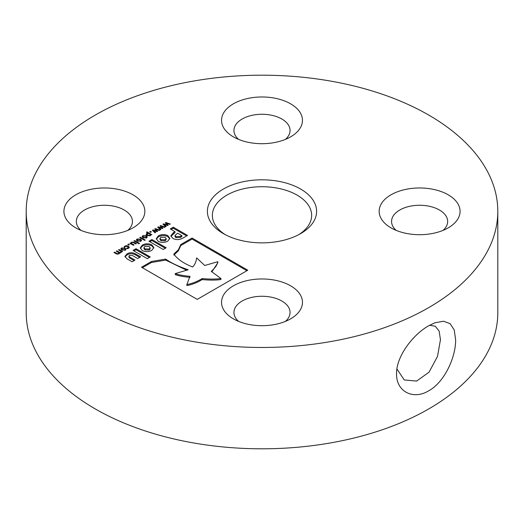 <?xml version="1.0" encoding="UTF-8"?>
<svg xmlns="http://www.w3.org/2000/svg" width="524" height="524" viewBox="0 0 524 524"><rect width="100%" height="100%" fill="white"/><g stroke="black" fill="none" stroke-linecap="round" stroke-linejoin="round"><path stroke-width="0.79" d="M455.631 339.729C455.913 356.864 444.64 382.12 428.737 390.786C412.991 400.395 396.118 391.363 396.57 373.789C396.124 356.549 413.017 334.489 428.737 325.745L434.828 322.823L443.481 321.219L450.103 323.642L454.229 329.982L455.631 339.729M396.93 369.007L404.259 379.959L416.646 381.079L429.058 372.151L437.52 356.392L440.448 339.722L439.145 331.155L435.287 326.223L429.569 325.273M223.388 189.04A54.607 31.525 180 0 1 300.612 189.04A54.607 31.525 180 0 1 300.612 233.625L300.612 233.625A54.607 31.525 180 0 1 223.388 233.625A54.607 31.525 180 0 1 223.388 189.04M298.772 234.641A49.642 28.663 -0 0 0 311.642 215.39A49.642 28.663 -0 0 0 280.995 188.909A49.642 28.663 -0 0 0 226.899 195.118A49.642 28.663 -0 0 0 212.358 215.39A49.642 28.663 -0 0 0 225.228 234.641M233.39 285.809A40.466 23.364 180 0 1 290.61 285.809A40.466 23.364 180 0 1 290.617 318.854A40.466 23.364 180 0 1 290.61 318.854A40.466 23.364 180 0 1 233.383 318.854A40.466 23.364 180 0 1 233.39 285.809M285.416 321.382A28.054 16.198 -0 0 0 290.054 312.468A28.054 16.198 -0 0 0 272.735 297.501A28.054 16.198 -0 0 0 242.16 301.012A28.054 16.198 -0 0 0 233.946 312.468A28.054 16.198 -0 0 0 238.584 321.382M391.002 194.817A40.466 23.364 180 0 1 448.23 194.817A40.466 23.364 180 0 1 448.23 227.855L448.23 227.855A40.466 23.364 180 0 1 391.002 227.855A40.466 23.364 180 0 1 391.002 194.817M443.029 230.39A28.054 16.198 -0 0 0 447.666 221.469A28.054 16.198 -0 0 0 430.348 206.502A28.054 16.198 -0 0 0 399.773 210.013A28.054 16.198 -0 0 0 391.559 221.469A28.054 16.198 -0 0 0 396.196 230.39M75.77 194.817A40.466 23.364 180 0 1 132.998 194.817A40.466 23.364 180 0 1 132.998 227.855L132.998 227.855A40.466 23.364 180 0 1 75.77 227.855A40.466 23.364 180 0 1 75.77 194.817M127.804 230.39A28.054 16.198 -0 0 0 132.441 221.469A28.054 16.198 -0 0 0 115.123 206.502A28.054 16.198 -0 0 0 84.547 210.013A28.054 16.198 -0 0 0 76.334 221.469A28.054 16.198 -0 0 0 80.971 230.39M233.39 103.818A40.466 23.364 180 0 1 290.61 103.818A40.466 23.364 180 0 1 290.617 136.856A40.466 23.364 180 0 1 290.61 136.856A40.466 23.364 180 0 1 233.383 136.856A40.466 23.364 180 0 1 233.39 103.818M285.416 139.391A28.054 16.198 -0 0 0 290.054 130.469A28.054 16.198 -0 0 0 272.735 115.503A28.054 16.198 -0 0 0 242.16 119.013A28.054 16.198 -0 0 0 233.946 130.469A28.054 16.198 -0 0 0 238.584 139.391M497.8 211.336L497.8 312.664A235.8 136.135 180 0 1 428.737 408.93A235.8 136.135 180 0 1 171.761 438.444A235.8 136.135 180 0 1 26.2 312.664L26.2 211.336A235.8 136.135 180 0 1 95.263 115.07A235.8 136.135 180 0 1 352.239 85.556A235.8 136.135 180 0 1 497.8 211.336A235.8 136.135 180 0 1 428.737 307.601A235.8 136.135 180 0 1 171.761 337.109A235.8 136.135 180 0 1 26.2 211.336M151.436 261.489L141.513 267.22L197.24 299.387L247.78 270.207L192.059 238.034L180.78 244.551L178.415 249.752L173.83 254.075C177.597 259.282 183.872 263.585 192.655 266.991C194.843 264.744 196.179 261.712 196.67 257.9L204.72 265.491L217.833 261.692C217.362 264.666 215.187 267.888 211.296 271.367L220.932 278.532C215.783 279.253 209.534 279.266 202.185 278.572C197.031 281.67 191.922 283.661 186.852 284.545L189.983 276.312C183.852 275.814 178.939 274.917 175.245 273.613L188.201 269.768C178.193 266.31 170.693 262.747 165.702 259.079L151.436 261.489L151.436 262.498L142.39 267.725M182.843 238.132L187.533 235.42L173.28 227.193L170.274 228.929L174.983 231.647L173.588 232.453L170.857 235.787L172.9 238.427C175.985 240.071 179.3 239.972 182.843 238.132M136.011 248.71L133.05 250.42L147.303 258.646L150.264 256.943L136.011 248.71L136.011 249.725L133.928 250.924M142.417 245.009L140.294 247.865L142.246 250.544C145.305 252.057 148.462 252.018 151.724 250.426L153.846 247.577L151.895 244.898C148.836 243.385 145.672 243.424 142.417 245.009L142.417 246.025L140.353 248.369M151.908 239.534L148.954 241.237L163.206 249.47L166.167 247.76L151.908 239.534L151.908 240.542L149.831 241.747M158.405 235.78L156.283 238.636L158.235 241.315C161.294 242.822 164.451 242.782 167.713 241.197L169.835 238.341L167.877 235.662C164.818 234.156 161.661 234.195 158.405 235.78L158.405 236.796L156.342 239.141M127.031 253.898L124.928 256.387L126.998 258.836L132.081 261.771L135.002 260.081L129.683 257.009L128.924 256.131L129.539 255.378L132.421 255.489L137.688 258.535L140.622 256.839L135.467 253.865C132.52 252.293 129.703 252.306 127.031 253.898L127.031 254.906L125.013 256.891M125.315 250.138L121.81 249.981L120.861 248.834L121.542 247.957L125.046 248.114L125.996 249.254L125.315 250.138M128.675 245.016L127.771 244.498L128.55 244.046L129.454 244.564L128.675 245.016M138.919 243.739L134.006 240.896L134.602 240.555L139.522 243.391L138.919 243.739M144.676 240.411L139.757 237.575L140.36 237.228L145.272 240.071L144.676 240.411M146.163 234.379L146.74 233.475L147.919 233.082L146.412 232.211L147.008 231.87L151.868 234.673L150.919 234.811L150.25 235.741L147.1 235.446L146.163 234.28M155.661 232.479L155.038 232.839L152.418 230.265L152.969 229.951L156.597 231.005L154.77 228.909L155.314 228.595L159.774 230.102L159.158 230.462L155.779 229.25L157.632 231.339L157.148 231.621L153.512 230.56L155.661 232.479M166.206 226.388L165.591 226.748L162.971 224.174L163.514 223.859L167.149 224.914L165.315 222.818L165.866 222.504L170.326 224.017L169.704 224.37L166.324 223.159L168.184 225.248L167.693 225.53L164.058 224.469L166.206 226.388M160.934 229.433L160.318 229.794L157.698 227.219L158.241 226.905L161.87 227.96L160.043 225.864L160.586 225.549L165.047 227.056L164.431 227.416L161.051 226.204L162.912 228.294L162.42 228.575L158.785 227.514L160.934 229.433M150.604 232.355L149.707 231.831L150.486 231.385L151.384 231.903L150.604 232.355M146.589 237.857L143.085 237.7L142.135 236.553L142.816 235.676L146.32 235.826L147.27 236.972L146.589 237.857M140.838 241.178L137.327 241.02L136.384 239.874L137.059 238.996L140.57 239.147L141.519 240.293L140.838 241.178M133.469 245.291L129.932 243.254L130.902 243.123L131.583 242.16L134.092 242.265L136.404 243.594L135.801 243.942L132.827 242.376L131.95 242.573L131.386 243.398L134.065 244.944L133.469 245.291M124.719 247.302L124.057 246.922L124.869 246.103L126.553 245.658L128.426 246.188L129.33 247.289L128.59 248.245L127.181 248.723L126.513 248.337L128.531 247.328L127.83 246.535L125.439 246.398L124.719 247.302M116.236 253.826L113.931 252.489L114.527 252.142L117.474 253.721L118.352 253.537L118.896 252.699L116.21 251.173L116.806 250.826L119.754 252.404L120.625 252.221L121.168 251.409L118.483 249.863L119.086 249.516L122.623 251.553L121.627 251.677L120.998 252.633L119.42 252.856L118.719 253.944L116.236 253.826M163.514 224.717L163.514 223.859M167.149 225.372L167.149 224.914M165.866 223.447L165.866 222.504M165.957 223.552L166.324 223.676M166.324 223.971L166.324 223.159M167.149 225.097L167.477 225.464M164.058 225.241L164.058 224.469M158.241 227.757L158.241 226.905M161.87 228.418L161.87 227.96M160.586 226.486L160.586 225.549M160.685 226.597L161.051 226.722M161.051 227.016L161.051 226.204M161.87 228.143L162.198 228.51M158.785 228.287L158.785 227.514M152.969 230.802L152.969 229.951M156.597 231.457L156.597 231.005M155.314 229.532L155.314 228.595M155.405 229.643L155.779 229.767M155.779 230.062L155.779 229.25M156.597 231.189L156.925 231.556M153.512 231.333L153.512 230.56M150.486 232.283L150.486 231.385M146.163 235.394L146.74 233.475M147.919 233.488L147.919 233.082M147.008 232.558L147.008 231.87M150.44 234.863L150.84 235.093M150.421 235.63L150.44 234.536L148.41 233.363L146.956 234.274L147.703 235.099L149.857 235.348L150.44 234.536M146.956 234.274L146.962 235.361M147.703 235.748L147.703 235.099M149.857 235.918L149.857 235.348M142.325 237.077L142.816 236.691L142.816 235.676M146.32 236.632L146.32 235.826M146.471 236.933L147.08 237.464M146.052 238.093L146.478 236.999L145.718 236.173L143.353 235.983L142.947 237.614M142.941 236.527L143.681 237.352L146.052 237.542M143.681 237.988L143.681 237.352M140.36 237.922L140.36 237.228M136.574 240.398L137.059 240.012L137.059 238.996M140.57 239.953L140.57 239.147M140.72 240.254L141.329 240.785M140.294 241.413L140.727 240.32L139.967 239.494L137.602 239.311L137.19 240.935M137.183 239.848L137.93 240.673L140.294 240.863M137.93 241.309L137.93 240.673M134.602 241.243L134.602 240.555M130.528 243.594L130.528 242.907M130.902 243.811L130.902 243.123M130.902 244.132L131.583 243.175M131.583 242.913L131.583 242.16M134.092 242.959L134.092 242.265M131.386 244.092L131.386 243.398M128.55 244.944L128.55 244.046M124.869 246.961L124.869 246.103M126.553 246.136L126.553 245.658M128.426 247.027L128.426 246.188M128.524 247.263L129.146 247.793M128.079 248.481L128.079 247.918M121.051 249.358L121.542 248.972L121.542 247.957M125.046 248.913L125.046 248.114M125.197 249.214L125.806 249.745M124.778 250.38L125.203 249.28L124.443 248.455L122.079 248.271L121.673 249.896M121.666 248.808L122.406 249.634L124.778 249.824M122.406 250.269L122.406 249.634M114.527 252.837L114.527 252.142M117.474 254.232L117.474 253.721M118.352 254.12L118.352 253.537M118.863 253.858L118.896 252.699M116.806 251.52L116.806 250.826M118.85 253.02L119.754 253.419M119.754 252.909L119.754 252.404M120.625 252.797L120.625 252.221M121.136 252.542L121.168 251.409M119.086 250.203L119.086 249.516M121.168 251.73L121.568 251.959M139.744 257.349L135.467 254.88C132.52 253.308 129.703 253.321 127.031 254.906M134.124 260.592L129.683 258.024L128.924 257.146L128.924 256.131M169.776 238.852L167.877 236.678C164.818 235.171 161.661 235.211 158.405 236.796M159.964 238.387L159.964 239.403L160.966 240.699L165.27 240.758L166.147 239.599L166.147 238.584L165.139 237.287L160.835 237.228L159.964 238.387L160.966 239.684L165.27 239.75L166.147 238.584M165.289 248.265L151.908 240.542M153.787 248.081L151.895 245.907C148.836 244.4 145.672 244.439 142.417 246.025M143.976 247.623L143.976 248.638L144.978 249.928L149.281 249.994L150.165 248.821L150.165 247.813L149.163 246.516L144.853 246.45L143.976 247.623L144.978 248.92L149.281 248.979L150.165 247.813M149.386 257.448L136.011 249.725M174.983 231.647L174.983 232.656L170.922 236.285M186.655 235.931L173.28 228.209L171.152 229.433M173.28 228.209L173.28 227.193M174.996 235.472L174.996 236.488L175.887 237.647L180.387 237.431L181.821 236.606L181.821 235.59L177.656 233.187L174.996 235.472L175.887 236.632L180.387 236.416L181.821 235.59M186.852 270.332L165.702 260.094L165.702 259.079M165.702 260.094L151.436 262.498M189.983 277.327C183.852 276.829 178.939 275.932 175.245 274.622L175.245 273.613M220.932 278.532L220.932 279.547C215.783 280.268 209.534 280.274 202.185 279.58C197.031 282.685 191.922 284.676 186.852 285.554L186.852 284.545M202.185 279.58L202.185 278.572M211.847 271.917L217.833 262.707L217.833 261.692M246.902 270.712L192.059 239.049L180.78 245.559L178.415 250.767L173.83 255.09M192.059 239.049L192.059 238.034M116.577 253.996L116.577 253.321M118.85 252.679L118.85 252.011M135.467 254.88L135.467 253.865M129.683 258.024L129.683 257.009M167.877 236.678L167.877 235.662M167.916 236.697L167.916 235.689M160.94 240.686L160.94 239.671M165.27 240.758L165.27 239.75M160.966 240.699L160.966 239.684M151.895 245.907L151.895 244.898M151.927 245.933L151.927 244.918M144.952 249.915L144.952 248.9M149.281 249.994L149.281 248.979M144.978 249.928L144.978 248.92M173.588 233.468L173.588 232.453M175.854 237.621L175.854 236.612M180.387 237.431L180.387 236.416M175.887 237.647L175.887 236.632M178.415 250.767L178.415 249.752M180.78 245.559L180.78 244.551M146.478 236.999L146.478 238.007M140.727 240.32L140.727 241.328M128.531 247.328L128.531 248.343M125.203 249.28L125.203 250.295"/></g></svg>
